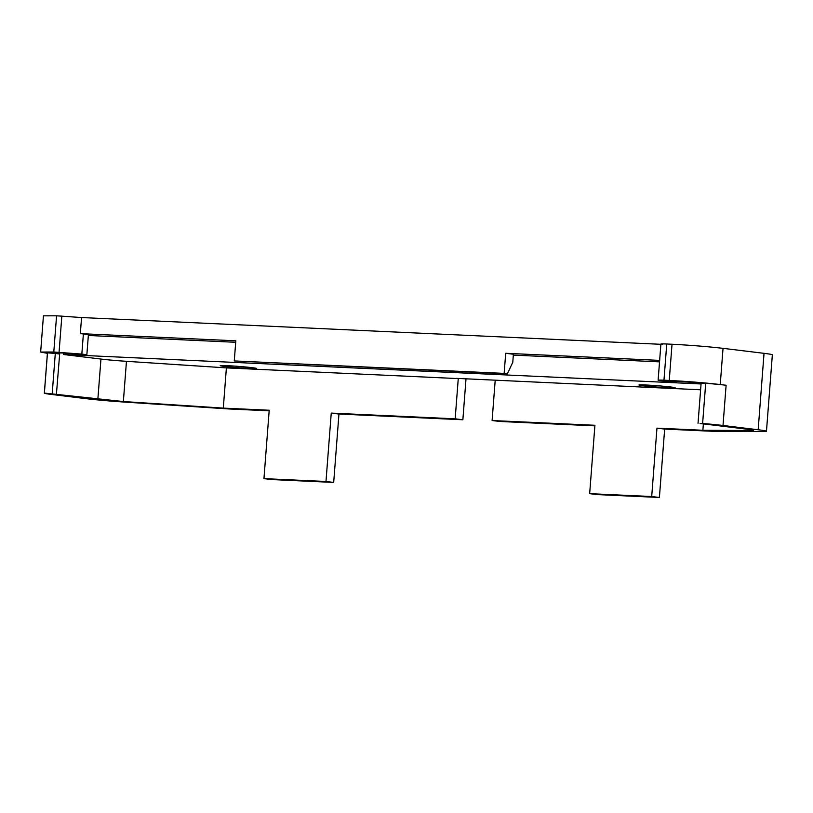 <?xml version="1.0" encoding="UTF-8"?>
<svg xmlns="http://www.w3.org/2000/svg" width="813" height="813" viewBox="0 0 813 813"><rect width="100%" height="100%" fill="white"/><g stroke="black" fill="none" stroke-linecap="round" stroke-linejoin="round"><path stroke-width="1.22" d="M466.012 378.807L462.861 419.762L338.95 414.041L331.247 413.106L455.168 418.827L458.268 378.604L456.276 378.36L700.613 389.793M86.859 354.712L81.839 354.092L83.383 333.98L88.414 334.59L86.859 354.712L62.723 353.015A24.227 0.894 -175.6 0 0 53.963 353.025A24.227 0.894 -175.6 0 0 55.304 353.421L47.479 352.862A32.296 1.189 -175.6 0 0 47.439 352.923L44.339 393.146A32.296 1.189 -175.6 0 1 44.38 393.096L123.363 401.541L223.301 408.116L269.205 410.24L263.951 478.623L271.644 479.558L333.686 482.424L338.95 414.041M269.164 410.819L229.103 408.969L125.141 402.12A36.341 1.341 -175.6 0 1 86.869 398.756L51.727 394.478A32.296 1.189 -175.6 0 1 44.339 393.146M462.861 419.762L455.168 418.827M333.686 482.424L325.983 481.489L331.247 413.106M263.951 478.623L325.983 481.489M458.268 378.604L226.39 367.893L223.301 408.116M701.06 383.97L63.607 354.519L63.729 353.055M97.855 399.295L100.954 359.061L63.607 354.519M100.954 359.061A24.227 0.894 -175.6 0 0 126.462 361.318L226.39 367.893M650.39 386.5A18.171 0.671 -175.6 0 0 675.217 387.781A18.171 0.671 -175.6 0 0 663.815 386.277A18.171 0.671 -175.6 0 0 638.988 384.996A18.171 0.671 -175.6 0 0 650.39 386.5M231.603 367.151A18.171 0.671 -175.6 0 0 256.441 368.441A18.171 0.671 -175.6 0 0 245.038 366.937A18.171 0.671 -175.6 0 0 220.211 365.657A18.171 0.671 -175.6 0 0 231.603 367.151M56.412 394.254L59.756 352.893M660.888 344.306L81.564 317.548L80.324 333.635L235.821 340.82L234.266 360.931L504.151 373.401L505.696 353.289L513.389 354.224L512.779 362.273L507.403 373.797L234.266 360.931M659.648 360.393L505.696 353.289M495.198 380.301L492.099 420.534L499.792 421.469L594.882 425.86M662.432 344.377C659.506 343.879 660.949 343.757 666.751 344.001L672.026 344.245C690.349 345.19 707.351 346.551 723.031 348.34L764.037 353.33A36.341 1.341 -175.6 0 1 772.35 354.824L766.466 431.256A36.341 1.341 -175.6 0 1 762.401 431.561L712.462 431.286L664.658 429.081L659.404 497.465L597.362 494.599L589.659 493.664L594.923 425.28L492.099 420.534M766.466 431.256A36.341 1.341 -175.6 0 0 758.163 429.762L723.011 425.484A32.296 1.189 -175.6 0 0 702.615 423.492L700.054 423.573A24.278 0.894 -175.6 0 1 706.599 424.284L748.051 429.325A24.227 0.894 -175.6 0 1 753.59 430.321A24.227 0.894 -175.6 0 1 750.877 430.524L702.879 430.27L703.367 423.908M664.658 429.081L656.965 428.146L651.701 496.53L589.659 493.664M656.965 428.146L702.879 430.27M659.536 361.866L513.328 355.108M235.709 342.283L88.343 335.484M83.383 333.98A16.148 0.6 -175.6 0 0 80.324 333.635M504.151 373.401L507.403 373.797M659.404 497.465L651.701 496.53M723.031 348.34L720.247 384.539L726.111 385.26A32.296 1.189 -175.6 0 0 705.704 383.269L701.131 383.065L698.032 423.288M701.121 383.157A24.227 0.894 -175.6 0 0 675.694 381.327L670.207 381.134L676.253 381.927L676.304 381.348M720.247 384.539C704.566 382.76 687.564 381.399 669.241 380.443L663.967 380.199C656.995 379.925 656.315 380.159 661.924 380.891L676.253 381.927M81.554 317.548L56.575 315.81L43.435 315.83L40.65 352.039L47.398 353.34M56.575 315.81L53.79 352.019L81.839 354.092M53.79 352.019L40.65 352.039M660.908 344.011L658.124 380.21L661.924 380.891M123.363 401.541L126.462 361.318M52.205 393.655L55.304 353.421L59.512 354.021M44.38 393.096L47.479 352.862M764.037 353.33L758.163 429.762M750.877 430.524L750.938 429.711M726.111 385.26L723.011 425.484M705.704 383.269L702.615 423.492M61.849 316.054L59.064 352.263M672.026 344.245L669.241 380.443M666.751 344.001L663.967 380.199"/></g></svg>
